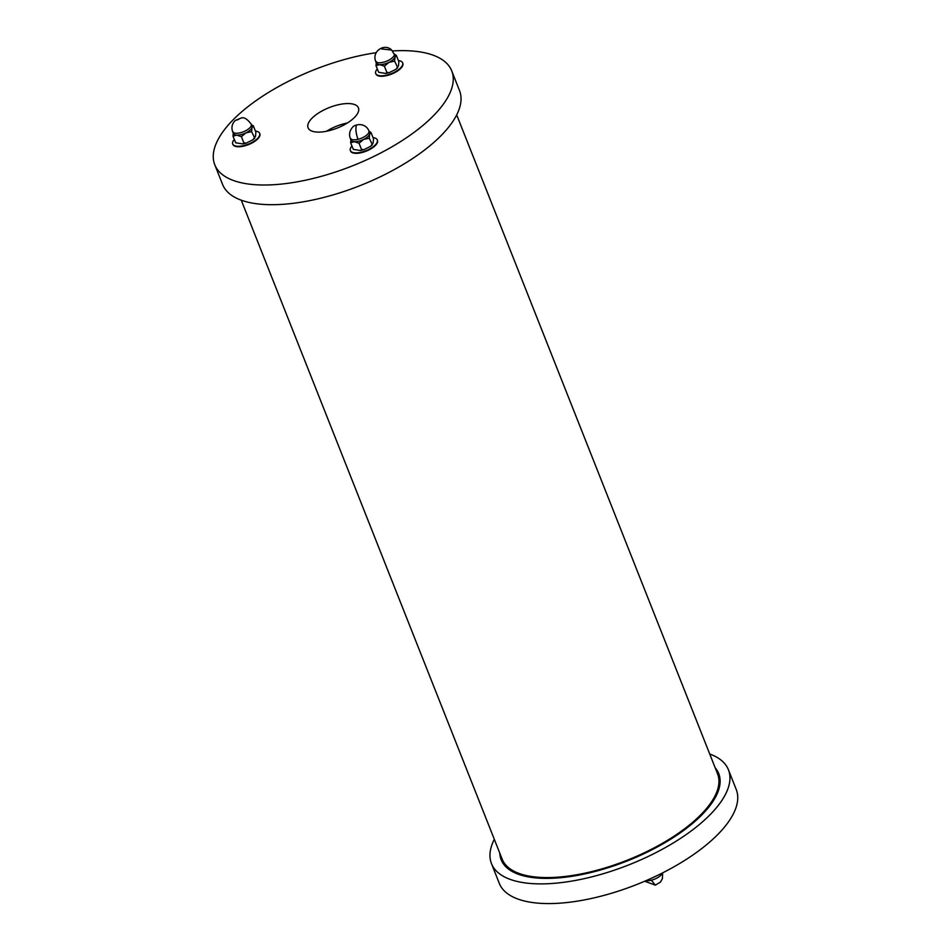<?xml version="1.0" encoding="UTF-8"?>
<svg xmlns="http://www.w3.org/2000/svg" width="951" height="951" viewBox="0 0 951 951"><rect width="100%" height="100%" fill="white"/><g stroke="black" fill="none" stroke-linecap="round" stroke-linejoin="round"><path stroke-width="1.43" d="M347.341 123.012A26.402 10.723 -21.6 0 0 326.538 131.25M352.916 118.923A27.08 10.996 158.4 0 1 326.728 131.214A27.08 10.996 158.4 0 1 308.124 127.933A27.08 10.996 158.4 0 1 313.592 116.723A27.08 10.996 158.4 0 1 340.113 104.372A27.08 10.996 158.4 0 1 358.479 107.998A27.08 10.996 158.4 0 1 352.916 118.923M376.132 52.697A127.434 51.734 -21.6 0 0 240.734 112.658A127.434 51.734 -21.6 0 0 214.771 164.737L222.57 184.423A127.434 51.734 -21.6 0 0 360.096 185.611A127.434 51.734 -21.6 0 0 459.523 90.607L451.737 70.921A127.434 51.734 -21.6 0 0 392.561 50.95M214.771 164.737A127.434 51.734 -21.6 0 0 352.298 165.926A127.434 51.734 -21.6 0 0 451.737 70.921M241.269 200.197L502.164 859.133A115.844 47.039 -21.6 0 0 581.239 873.91A115.844 47.039 -21.6 0 0 693.968 821.188A115.844 47.039 -21.6 0 0 717.577 773.841L456.694 114.905M516.952 873.731A108.889 44.21 158.4 0 1 515.43 871.936M716.674 792.254A108.889 44.21 158.4 0 1 716.792 794.608M504.137 864.863A117.009 47.502 158.4 0 1 504.066 862.759M718.671 777.787A117.009 47.502 158.4 0 1 720.062 779.368M715.211 767.849A117.009 47.502 158.4 0 1 718.742 773.627A117.009 47.502 158.4 0 1 694.896 821.45A117.009 47.502 158.4 0 1 581.037 874.694A117.009 47.502 158.4 0 1 501.165 859.775A117.009 47.502 158.4 0 1 499.786 853.142M709.731 754.012A127.434 51.734 158.4 0 1 728.43 769.787A127.434 51.734 158.4 0 1 702.468 821.878A127.434 51.734 158.4 0 1 578.458 879.865A127.434 51.734 158.4 0 1 491.477 863.615A127.434 51.734 158.4 0 1 494.306 839.305M728.43 769.787L736.229 789.473A127.434 51.734 158.4 0 1 710.266 841.564A127.434 51.734 158.4 0 1 586.256 899.551A127.434 51.734 158.4 0 1 499.263 883.301L491.477 863.615M232.829 144.219A14.479 5.884 -21.6 0 0 232.912 144.457A14.479 5.884 -21.6 0 0 248.532 144.6A14.479 5.884 -21.6 0 0 259.837 133.794A14.479 5.884 -21.6 0 0 259.73 133.568M234.279 139.452A14.479 5.884 -21.6 0 0 232.722 143.981A14.479 5.884 -21.6 0 0 248.354 144.124A14.479 5.884 -21.6 0 0 259.647 133.33A14.479 5.884 -21.6 0 0 255.403 131.083M252.847 139.809L254.749 138.168L251.623 131.63L252.015 127.553L253.441 126.114L255.89 132.296L255.498 136.373L252.847 139.809L246.238 143.114L243.848 142.852L242.874 143.946L235.729 142.805M235.67 142.757L232.995 136.195L236.68 135.113L241.399 136.671L245.988 132.831A10.033 4.077 -21.6 0 0 252.015 127.553A10.033 4.077 -21.6 0 0 252.027 126.15A10.033 4.077 -21.6 0 0 251.361 125.33M253.144 125.687L251.504 124.854M252.966 125.52L253.441 126.114M233.375 132.118L232.995 136.195M232.626 131.666A10.033 4.077 -21.6 0 0 235.931 133.247A10.033 4.077 -21.6 0 0 246.642 130.216A10.033 4.077 -21.6 0 0 251.278 124.272C247.45 119.148 244.145 117.032 241.34 117.96L235.337 120.42C232.08 123.559 231.176 127.315 232.626 131.666L233.364 133.532A10.033 4.077 -21.6 0 0 236.68 135.113A10.033 4.077 -21.6 0 0 245.988 132.831L251.623 131.63M243.848 142.852L241.399 136.671M375.823 73.738A14.479 5.884 -21.6 0 0 375.907 73.976A14.479 5.884 -21.6 0 0 391.527 74.107A14.479 5.884 -21.6 0 0 402.832 63.313A14.479 5.884 -21.6 0 0 402.725 63.087M377.274 68.959A14.479 5.884 -21.6 0 0 375.716 73.5A14.479 5.884 -21.6 0 0 391.348 73.631A14.479 5.884 -21.6 0 0 402.642 62.837A14.479 5.884 -21.6 0 0 401.964 61.874A14.479 5.884 -21.6 0 0 398.398 60.602M395.842 69.316L397.744 67.687L394.617 61.137L395.01 57.072L396.436 55.633L398.885 61.815L398.493 65.881L395.842 69.328L389.232 72.633L386.843 72.359L385.868 73.465L378.724 72.324M378.664 72.276L375.99 65.714L379.675 64.632L384.394 66.178L388.983 62.338L394.617 61.137M386.843 72.359L384.394 66.178M394.273 53.791A10.033 4.077 -21.6 0 1 386.451 61.268A10.033 4.077 -21.6 0 1 375.621 61.173L376.358 63.051A10.033 4.077 -21.6 0 0 379.675 64.632A10.033 4.077 -21.6 0 0 388.983 62.338A10.033 4.077 -21.6 0 0 395.01 57.072A10.033 4.077 -21.6 0 0 395.022 55.657L391.681 50.046L381.577 48.965M395.961 55.039L394.499 54.362M376.37 61.637L375.99 65.714M350.467 150.793A14.479 5.884 -21.6 0 0 350.55 151.043A14.479 5.884 -21.6 0 0 361.749 152.588A14.479 5.884 -21.6 0 0 377.476 140.379A14.479 5.884 -21.6 0 0 377.369 140.142M351.918 146.026A14.479 5.884 -21.6 0 0 350.36 150.567A14.479 5.884 -21.6 0 0 361.558 152.124A14.479 5.884 -21.6 0 0 377.285 139.904A14.479 5.884 -21.6 0 0 373.042 137.657M353.308 149.343L350.634 142.769L354.319 141.687A10.033 4.077 -21.6 0 0 363.639 139.405A10.033 4.077 -21.6 0 0 369.654 134.127L371.08 132.7L373.529 138.882L373.137 142.947L370.486 146.383L363.876 149.687L361.487 149.426L360.524 150.531L353.368 149.39M370.486 146.383L372.388 144.754L369.261 138.204L369.654 134.127A10.033 4.077 -21.6 0 0 369.666 132.724L368.929 130.858C364.97 121.716 353.808 124.343 352.072 127.909C349.54 131 348.934 134.448 350.265 138.24A10.033 4.077 -21.6 0 0 358.028 139.321A10.033 4.077 -21.6 0 0 368.917 132.26A10.033 4.077 -21.6 0 0 368.929 130.858M361.487 149.426L359.05 143.244L363.639 139.405L369.261 138.204M350.265 138.24L351.002 140.106A10.033 4.077 -21.6 0 0 354.319 141.687L359.05 143.244M351.014 138.703L350.634 142.769M370.605 132.094L369.154 131.428M658.663 874.849L651.59 878.189M235.337 120.42L238.582 119.446M358.028 139.321C356.09 133.877 355.484 129.443 356.221 126.019M662.276 873.054A10.033 4.077 158.4 0 1 651.364 880.198A10.033 4.077 158.4 0 1 646.121 880.626M651.364 880.198L655.322 885.167L644.742 881.22M242.874 143.946L246.238 143.114M252.027 126.15L251.278 124.272M389.232 72.621L385.868 73.453M375.621 61.173C371.758 50.938 384.691 43.009 391.681 50.046M360.524 150.52L363.876 149.687M662.633 872.875L662.419 878.676L660.41 882.112L655.322 885.167"/></g></svg>
